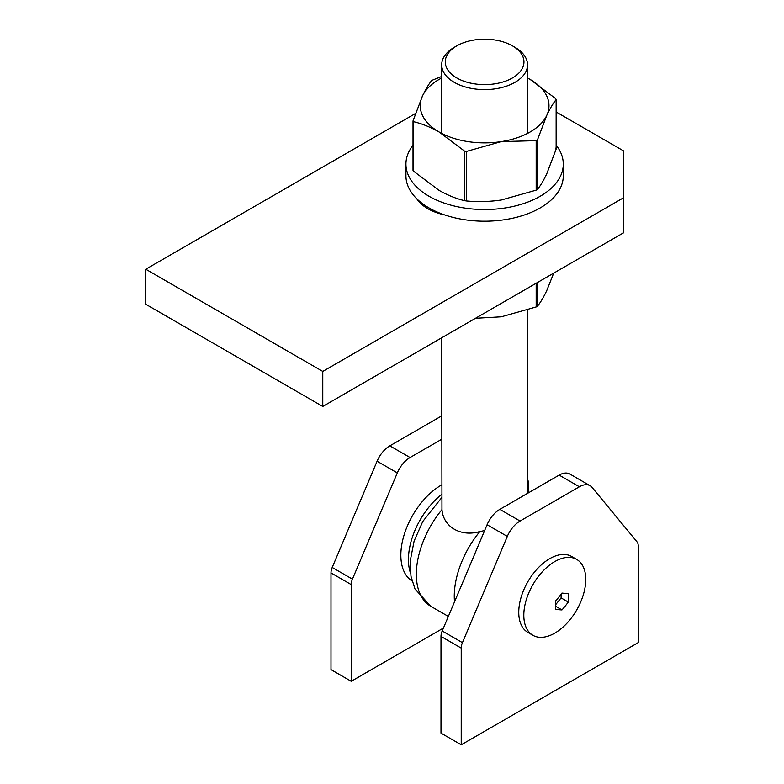 <?xml version="1.0" encoding="UTF-8"?>
<svg xmlns="http://www.w3.org/2000/svg" width="784" height="784" viewBox="0 0 784 784"><rect width="100%" height="100%" fill="white"/><g stroke="black" fill="none" stroke-linecap="round" stroke-linejoin="round"><path stroke-width="1.18" d="M638.235 642.606L638.235 545.909A10.731 6.194 120 0 0 637.02 541.862L592.136 487.442A21.452 12.387 120 0 0 590.117 485.717A21.452 12.387 120 0 0 579.386 486.786L520.066 521.037A21.452 12.387 120 0 0 507.317 536.413L462.433 642.655A10.731 6.194 120 0 0 461.227 648.103L461.227 744.8L638.235 642.606M461.227 648.103L440.99 636.422L440.99 733.118L461.227 744.8M440.99 636.422A10.731 6.194 -60 0 1 442.205 630.973L462.433 642.655M507.317 536.413L487.089 524.741L442.205 630.973M487.089 524.741A21.452 12.387 -60 0 1 499.839 509.355L520.066 521.037M579.386 486.786L559.159 475.104L499.839 509.355M559.159 475.104A21.452 12.387 -60 0 1 569.89 474.046L590.117 485.717M528.23 492.96L528.23 482.405A10.731 6.194 120 0 0 527.524 479.122M441.696 439.265L410.061 457.533A21.452 12.387 120 0 0 397.321 472.909L352.437 579.151A10.731 6.194 120 0 0 351.222 584.599L351.222 681.296L443.44 628.053M351.222 584.599L330.995 572.918L330.995 669.614L351.222 681.296M330.995 572.918A10.731 6.194 -60 0 1 332.21 567.469L352.437 579.151M397.321 472.909L377.084 461.227L332.21 567.469M377.084 461.227A21.452 12.387 -60 0 1 389.834 445.851L410.061 457.533M441.696 415.902L389.834 445.851M441.696 494.39A57.222 33.036 120 0 0 410.493 573.094M441.696 484.894A57.222 33.036 120 0 0 441.314 485.11A57.222 33.036 120 0 0 404.113 534.913A57.222 33.036 120 0 0 412.031 580.973M484.6 530.611L479.886 531.523C461.08 537.216 443.332 527.103 441.96 509.62L441.696 337.796M514.961 47.314L512.432 45.854A39.337 22.707 0 0 0 456.798 45.854A39.337 22.707 0 0 0 456.798 77.969A39.337 22.707 0 0 0 512.432 77.969A39.337 22.707 0 0 0 512.432 45.854L514.961 47.314A42.914 24.774 180 0 1 527.524 64.827A42.914 24.774 180 0 1 486.982 89.572A42.914 24.774 180 0 1 441.96 67.561A42.914 24.774 180 0 1 441.696 64.827A42.914 24.774 180 0 1 454.269 47.314L456.798 45.854M555.65 609.364A94.384 19.943 21.2 0 0 561.971 609.923A94.384 74.441 -35.1 0 0 568.292 602.063A94.384 54.488 -120 0 0 568.292 593.635A94.384 19.943 -158.8 0 1 561.971 593.067A94.384 74.441 144.9 0 1 555.65 600.926A94.384 54.488 60 0 1 555.65 609.364M554.788 633.119A43.806 25.294 -60 0 1 532.885 635.285A43.806 25.294 -60 0 1 532.885 584.697A43.806 25.294 -60 0 1 576.691 559.404A43.806 25.294 -60 0 1 583.404 594.507A43.806 25.294 -60 0 1 554.788 633.119M532.885 635.285L527.828 632.365A43.806 25.294 -60 0 1 527.828 581.777A43.806 25.294 -60 0 1 571.634 556.483L576.691 559.404M555.738 606.326L561.971 609.923M555.748 604.572L561.109 597.908L561.109 594.233M561.109 597.908L568.292 602.063M537.442 282.524L537.442 306.221C540.49 302.497 543.606 297.263 546.791 290.521L553.7 273.136M475.496 318.284L501.27 316.805L536.178 306.946L536.178 283.249M537.442 306.221L536.178 306.946M546.791 173.725L556.14 149.127L556.14 99.637C553.083 103.361 549.966 108.584 546.791 115.326L537.442 139.934L537.442 189.424C540.49 185.7 543.606 180.467 546.791 173.725M413.09 120.697L413.55 121.687L413.09 120.697L422.439 96.089A64.366 37.162 0 0 0 439.099 131.986C430.387 127.077 421.87 123.647 413.55 121.687L413.55 171.186L439.099 190.385C447.801 195.294 456.317 198.734 464.647 200.684L464.647 151.194L439.099 131.986A64.366 37.162 0 0 0 501.27 141.61L466.372 151.459L466.372 200.949C477.691 202.047 489.324 201.733 501.27 200.008L536.178 190.149L536.178 140.659L501.27 141.61A64.366 37.162 0 0 0 546.791 115.326A64.366 37.162 0 0 0 530.131 79.429L555.68 98.637L556.14 99.637L555.68 98.637M441.696 78.008A64.366 37.162 0 0 0 422.439 96.089C425.624 89.337 428.74 84.104 431.788 80.399L441.696 76.469M527.524 77.979L530.131 79.429A64.366 37.162 0 0 0 527.524 78.008M466.372 200.949L464.647 200.684M413.55 171.186L413.09 170.187L413.55 171.186M555.68 148.127L556.14 149.127M537.442 189.424L536.178 190.149M464.647 151.194L466.372 151.459M536.178 140.659L537.442 139.934M413.021 145.265A78.674 45.423 0 0 0 405.936 164.111A78.674 45.423 0 0 0 484.61 209.534A78.674 45.423 0 0 0 563.284 164.111A78.674 45.423 0 0 0 556.199 145.265M405.936 164.111L405.936 175.783A78.674 45.423 0 0 0 484.61 221.206A78.674 45.423 0 0 0 563.284 175.783L563.284 164.111M440.108 213.248A44.698 25.803 0 0 0 440.216 213.807M415.53 113.474L145.765 269.226L322.773 371.42L623.692 197.686L623.692 150.969L556.199 112.004M416.814 198.822A47.383 27.352 0 0 0 444.704 214.934M145.765 269.226L145.765 304.261L322.773 406.455L623.692 232.721L623.692 197.686M425.957 206.055A47.383 27.352 0 0 0 424.83 206.809M322.773 371.42L322.773 406.455M479.886 531.523A69.737 40.258 120 0 0 454.514 601.828M441.96 509.62A69.737 40.258 120 0 0 430.779 606.277L448.35 616.42M430.779 606.277L415.001 588.96L410.973 576.289L410.208 561.021L414.119 541.038L422.762 521.507L441.696 497.644M527.524 493.371L527.524 310.141M527.524 133.407L527.524 64.827M441.696 133.407L441.696 64.827M556.199 148.774L556.199 99.45M413.021 170.373L413.021 121.04"/></g></svg>
